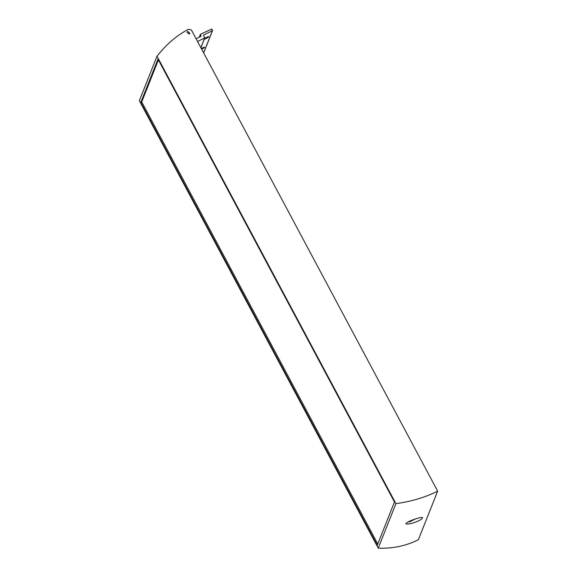<?xml version="1.0" encoding="UTF-8"?>
<svg xmlns="http://www.w3.org/2000/svg" width="577" height="577" viewBox="0 0 577 577"><rect width="100%" height="100%" fill="white"/><g stroke="black" fill="none" stroke-linecap="round" stroke-linejoin="round"><path stroke-width="0.87" d="M378.252 548.15C392.8 548.698 406.179 545.885 418.383 539.704L437.654 491.157L191.47 30.098L188.621 29.218C177.06 35.161 166.522 44.169 157.002 56.236L139.345 100.715L378.252 548.15L395.909 503.671L157.002 56.236M422.407 517.995C422.14 520.605 405.27 526.159 406.561 523.18C407.218 521.211 424.095 515.687 422.407 517.995L422.407 517.677M437.654 491.157C425.473 497.287 411.552 501.456 395.909 503.671M187.713 31.374L189.905 33.307L189.169 34.101L186.984 32.168L187.713 31.374M140.795 102.389L377.279 545.279L394.459 501.997L157.983 59.106L140.795 102.389L141.718 101.934L377.776 544.032M158.401 59.9L141.718 101.934M196.093 38.753L200.926 36.358L200.507 34.267L211.882 28.987L212.43 30.668L203.508 35.082L204.684 37.952L197.55 41.479M204.597 38.385A2.351 0.382 -28.1 0 1 205.542 37.873L206.919 37.188A2.351 0.382 -28.1 0 1 208.78 36.618A2.351 0.382 -28.1 0 1 206.494 38.27L205.116 38.947A2.351 0.382 -28.1 0 1 204.215 39.351M201.308 48.518A2.351 0.382 -28.1 0 1 201.315 48.511L202.7 47.826A2.351 0.382 -28.1 0 1 204.554 47.264A2.351 0.382 -28.1 0 1 202.267 48.908L201.669 49.204M405.919 523.49A9.088 1.471 151.9 0 0 406.129 523.966A9.088 1.471 151.9 0 1 405.919 523.49M409.237 522.026L415.346 518.997L409.237 522.026M413.009 519.812L409.403 521.594L413.009 519.812M200.839 47.646L204.684 37.952M203.623 52.86L212.43 30.668M199.411 37.108L200.378 34.678M201.056 35.947L200.89 36.38M204.763 38.291L205.116 38.947M206.126 37.584L206.494 38.27M201.907 48.223L202.267 48.908M200.883 47.732L204.828 37.793M203.674 52.947L212.574 30.509M199.267 37.18L200.363 34.425"/></g></svg>

